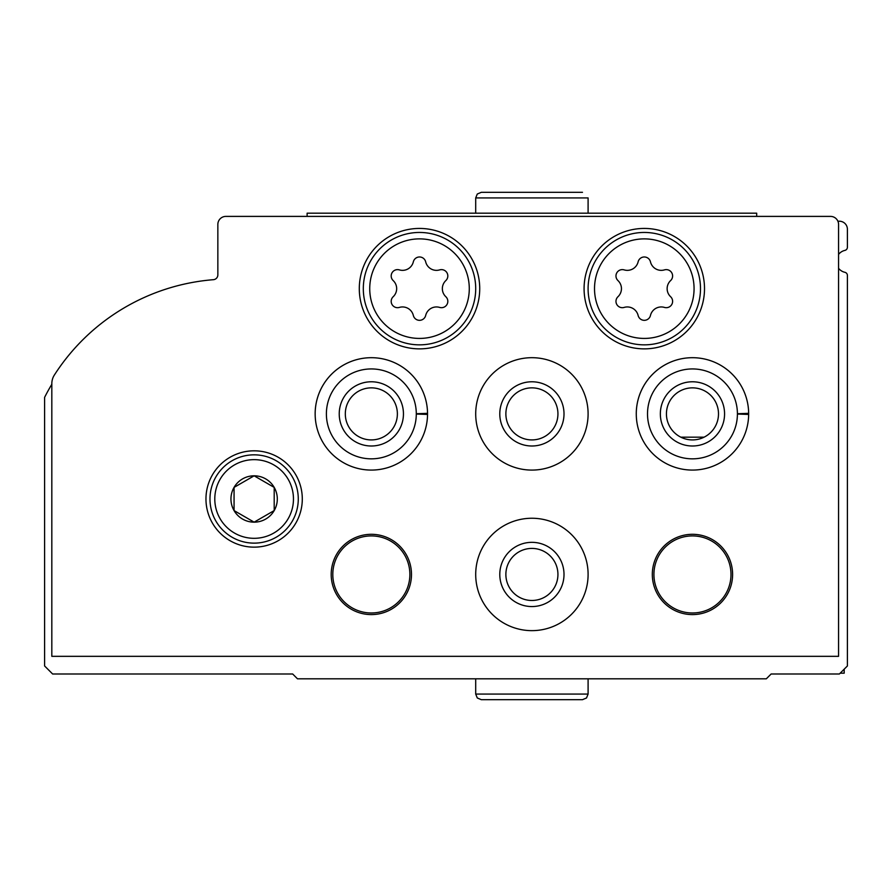 <?xml version="1.0" encoding="UTF-8"?>
<svg xmlns="http://www.w3.org/2000/svg" width="892" height="892" viewBox="0 0 892 892"><rect width="100%" height="100%" fill="white"/><g stroke="black" fill="none" stroke-linecap="round" stroke-linejoin="round"><path stroke-width="1.34" d="M838.569 268.314A11.239 11.239 0 0 0 844.902 272.316A3.211 3.211 0 0 1 847.4 275.45L847.4 665.967L839.372 673.995L771.134 673.995L766.317 678.812L297.482 678.812L292.665 673.995L52.628 673.995L44.6 665.967L44.6 397.375A208.728 208.728 0 0 1 51.825 384.274M837.9 221.216L839.372 221.216A8.028 8.028 0 0 1 847.4 229.244L847.4 247.262A3.211 3.211 0 0 1 844.902 250.396A11.239 11.239 0 0 0 838.569 254.398M840.175 673.192L844.189 673.192L844.189 669.178M830.541 216.399A8.028 8.028 0 0 1 838.569 224.427L838.569 656.334L51.825 656.334L51.825 383.705A16.056 16.056 0 0 1 54.367 375.03A208.728 208.728 0 0 1 213.411 279.687A4.817 4.817 0 0 0 217.849 274.881L217.849 224.427A8.028 8.028 0 0 1 225.877 216.399L830.541 216.399M205.963 498.985A48.168 48.168 0 0 1 278.215 457.273A48.168 48.168 0 0 1 278.215 540.697A48.168 48.168 0 0 1 205.963 498.985M359.298 288.651A60.21 60.21 0 0 1 449.613 236.503A60.21 60.21 0 0 1 449.613 340.8A60.21 60.21 0 0 1 359.298 288.651M584.082 288.651A60.21 60.21 0 0 1 674.397 236.503A60.21 60.21 0 0 1 674.397 340.8A60.21 60.21 0 0 1 584.082 288.651M315.144 413.888A56.196 56.196 0 0 1 371.618 357.692A56.196 56.196 0 0 1 427.536 414.445L416.296 414.044A44.957 44.957 0 0 1 348.817 452.79A44.957 44.957 0 0 1 348.817 374.986A44.957 44.957 0 0 1 416.296 413.732L427.536 413.33A56.196 56.196 0 0 0 343.085 365.319A56.196 56.196 0 0 0 343.085 462.457A56.196 56.196 0 0 0 427.536 414.445A56.196 56.196 0 0 1 343.085 462.457A56.196 56.196 0 0 1 343.085 365.319A56.196 56.196 0 0 1 427.536 413.33M475.704 413.888A56.196 56.196 0 0 1 559.998 365.218A56.196 56.196 0 0 1 559.998 462.558A56.196 56.196 0 0 1 475.704 413.888M636.264 413.888A56.196 56.196 0 0 1 692.738 357.692A56.196 56.196 0 0 1 748.656 414.445L737.416 414.044A44.957 44.957 0 0 1 669.937 452.79A44.957 44.957 0 0 1 669.937 374.986A44.957 44.957 0 0 1 737.416 413.732L748.656 413.33A56.196 56.196 0 0 0 664.206 365.319A56.196 56.196 0 0 0 664.206 462.457A56.196 56.196 0 0 0 748.656 414.445A56.196 56.196 0 0 1 664.206 462.457A56.196 56.196 0 0 1 664.206 365.319A56.196 56.196 0 0 1 748.656 413.33M475.704 574.448A56.196 56.196 0 0 1 559.998 525.778A56.196 56.196 0 0 1 559.998 623.118A56.196 56.196 0 0 1 475.704 574.448M331.2 574.448A40.14 40.14 0 0 1 391.41 539.682A40.14 40.14 0 0 1 391.41 609.214A40.14 40.14 0 0 1 331.2 574.448M652.32 574.448A40.14 40.14 0 0 1 712.53 539.682A40.14 40.14 0 0 1 712.53 609.214A40.14 40.14 0 0 1 652.32 574.448M653.925 574.448A38.534 38.534 0 0 1 711.727 541.076A38.534 38.534 0 0 1 711.727 607.82A38.534 38.534 0 0 1 653.925 574.448M332.805 574.448A38.534 38.534 0 0 1 390.607 541.076A38.534 38.534 0 0 1 390.607 607.82A38.534 38.534 0 0 1 332.805 574.448M499.788 574.448A32.112 32.112 0 0 1 547.956 546.64A32.112 32.112 0 0 1 547.956 602.256A32.112 32.112 0 0 1 499.788 574.448M505.875 574.448A26.024 26.024 0 0 1 544.912 551.903A26.024 26.024 0 0 1 544.912 596.993A26.024 26.024 0 0 1 505.875 574.448M660.348 413.888A32.112 32.112 0 0 1 708.516 386.08A32.112 32.112 0 0 1 708.516 441.696A32.112 32.112 0 0 1 660.348 413.888M666.436 413.888A26.024 26.024 0 0 1 705.472 391.343A26.024 26.024 0 0 1 705.472 436.433A26.024 26.024 0 0 1 666.436 413.888M499.788 413.888A32.112 32.112 0 0 1 547.956 386.08A32.112 32.112 0 0 1 547.956 441.696A32.112 32.112 0 0 1 499.788 413.888M505.875 413.888A26.024 26.024 0 0 1 544.912 391.343A26.024 26.024 0 0 1 544.912 436.433A26.024 26.024 0 0 1 505.875 413.888M339.228 413.888A32.112 32.112 0 0 1 387.396 386.08A32.112 32.112 0 0 1 387.396 441.696A32.112 32.112 0 0 1 339.228 413.888M345.315 413.888A26.024 26.024 0 0 1 384.352 391.343A26.024 26.024 0 0 1 384.352 436.433A26.024 26.024 0 0 1 345.315 413.888M588.096 288.651A56.196 56.196 0 0 1 672.39 239.981A56.196 56.196 0 0 1 672.39 337.321A56.196 56.196 0 0 1 588.096 288.651A56.196 56.196 0 0 1 672.39 239.981A56.196 56.196 0 0 1 672.39 337.321A56.196 56.196 0 0 1 588.096 288.651M617.966 296.724A6.344 6.344 0 0 0 624.144 307.417A11.094 11.094 0 0 1 638.126 315.478A6.344 6.344 0 0 0 650.458 315.478A11.094 11.094 0 0 1 664.44 307.417A6.344 6.344 0 0 0 670.617 296.724A11.094 11.094 0 0 1 670.617 280.579A6.344 6.344 0 0 0 664.44 269.886A11.094 11.094 0 0 1 650.458 261.824A6.344 6.344 0 0 0 638.126 261.824A11.094 11.094 0 0 1 624.144 269.886A6.344 6.344 0 0 0 617.966 280.579A11.094 11.094 0 0 1 617.966 296.724M363.312 288.651A56.196 56.196 0 0 1 447.606 239.981A56.196 56.196 0 0 1 447.606 337.321A56.196 56.196 0 0 1 363.312 288.651A56.196 56.196 0 0 1 447.606 239.981A56.196 56.196 0 0 1 447.606 337.321A56.196 56.196 0 0 1 363.312 288.651M393.182 296.724A6.344 6.344 0 0 0 399.36 307.417A11.094 11.094 0 0 1 413.342 315.478A6.344 6.344 0 0 0 425.674 315.478A11.094 11.094 0 0 1 439.656 307.417A6.344 6.344 0 0 0 445.833 296.724A11.094 11.094 0 0 1 445.833 280.579A6.344 6.344 0 0 0 439.656 269.886A11.094 11.094 0 0 1 425.674 261.824A6.344 6.344 0 0 0 413.342 261.824A11.094 11.094 0 0 1 399.36 269.886A6.344 6.344 0 0 0 393.182 280.579A11.094 11.094 0 0 1 393.182 296.724M209.977 498.985A44.154 44.154 0 0 1 276.208 460.751A44.154 44.154 0 0 1 276.208 537.218A44.154 44.154 0 0 1 209.977 498.985A44.154 44.154 0 0 1 276.208 460.751A44.154 44.154 0 0 1 276.208 537.218A44.154 44.154 0 0 1 209.977 498.985M230.95 498.985A23.181 23.181 0 0 1 274.201 487.389A23.181 23.181 0 0 1 260.13 521.374A23.181 23.181 0 0 1 230.95 498.985M234.061 510.57L254.131 522.154L274.201 510.57L274.201 487.4L254.131 475.815L234.061 487.4L234.061 510.57L254.131 522.154L274.201 510.57L274.201 487.4L254.131 475.815L234.061 487.4L234.061 510.57M307.116 216.399L307.116 213.188L756.684 213.188L756.684 216.399M588.096 213.188L588.096 197.935L588.096 213.188M680.819 437.169L704.1 437.169M594.518 288.651A49.774 49.774 0 0 1 669.178 245.545A49.774 49.774 0 0 1 669.178 331.757A49.774 49.774 0 0 1 594.518 288.651M369.734 288.651A49.774 49.774 0 0 1 444.394 245.545A49.774 49.774 0 0 1 444.394 331.757A49.774 49.774 0 0 1 369.734 288.651M214.794 498.985A39.337 39.337 0 0 1 273.799 464.922A39.337 39.337 0 0 1 273.799 533.048A39.337 39.337 0 0 1 214.794 498.985M475.704 213.188L475.704 197.935L588.096 197.935M737.416 413.732A44.957 44.957 0 0 0 669.937 374.986A44.957 44.957 0 0 0 669.937 452.79A44.957 44.957 0 0 0 737.416 414.044M416.296 413.732A44.957 44.957 0 0 0 348.817 374.986A44.957 44.957 0 0 0 348.817 452.79A44.957 44.957 0 0 0 416.296 414.044M588.096 694.065L475.704 694.065L477.287 697.979L481.323 699.685L582.476 699.685L586.512 697.979L588.096 694.065L588.096 678.812M475.704 197.935L477.287 194.021L481.323 192.315L582.476 192.315M475.704 678.812L475.704 694.065M531.565 699.685L481.323 699.685"/></g></svg>
